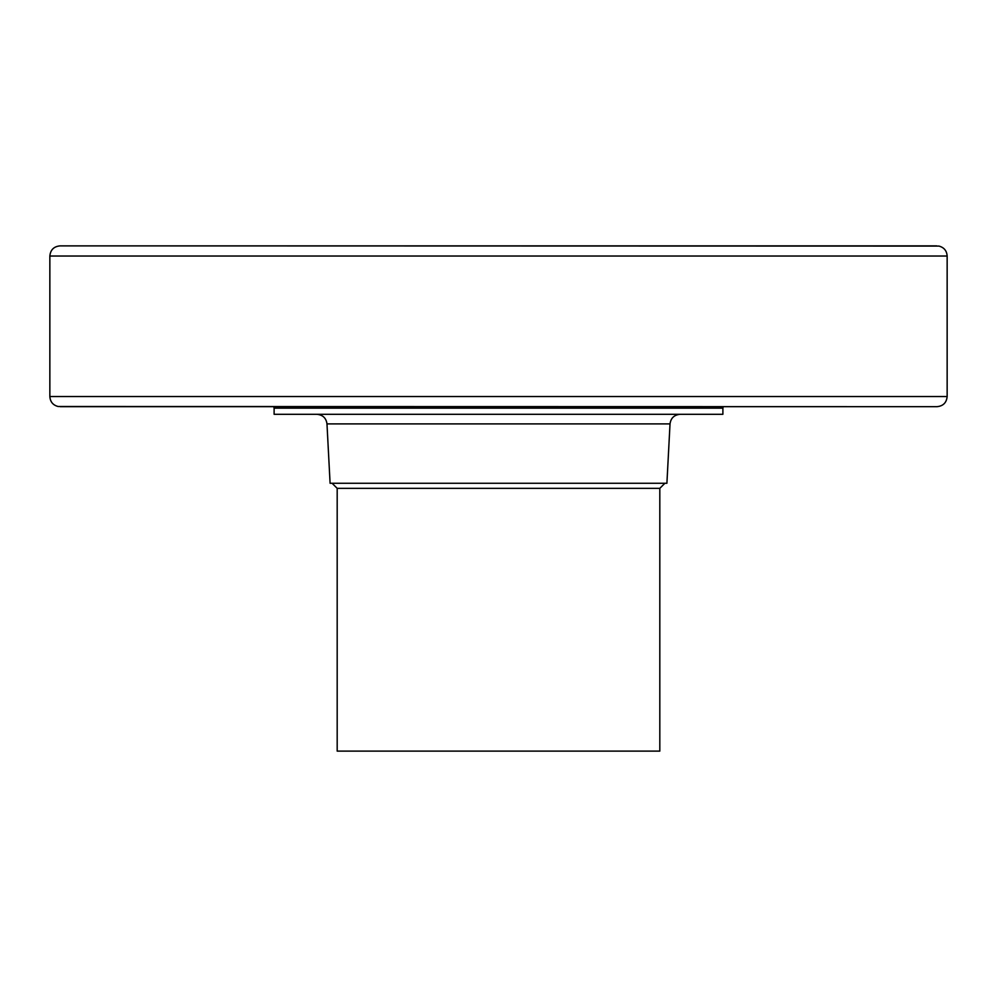 <?xml version="1.0" encoding="UTF-8"?>
<svg xmlns="http://www.w3.org/2000/svg" width="997" height="997" viewBox="0 0 997 997"><rect width="100%" height="100%" fill="white"/><g stroke="black" fill="none" stroke-linecap="round" stroke-linejoin="round"><path stroke-width="1.5" d="M723.211 406.676L722.887 408.147L274.113 408.147L273.789 406.676M274.113 408.147L274.113 414.291L722.887 414.291L722.887 408.147M670.021 423.899L326.979 423.899L330.094 483.271L666.906 483.271L670.021 423.899C670.807 418.079 674.184 414.877 680.153 414.291M659.815 488.343L337.185 488.343L337.185 751.115L659.815 751.115L659.815 488.343L664.887 483.271M936.744 406.676L60.256 406.676M498.5 396.532L947.15 396.532C946.552 402.688 943.162 406.078 937.006 406.676L58.162 406.514C53.003 405.181 50.224 401.853 49.85 396.532L498.5 396.532M947.15 396.532L947.15 256.03L49.85 256.03L49.85 396.532M60.269 245.885L936.731 245.885M326.979 423.899C326.193 418.079 322.816 414.877 316.847 414.291M337.185 488.343L332.113 483.271M947.15 256.03C946.789 250.783 944.072 247.468 938.987 246.085L59.994 245.885C53.838 246.483 50.448 249.873 49.85 256.03"/></g></svg>
